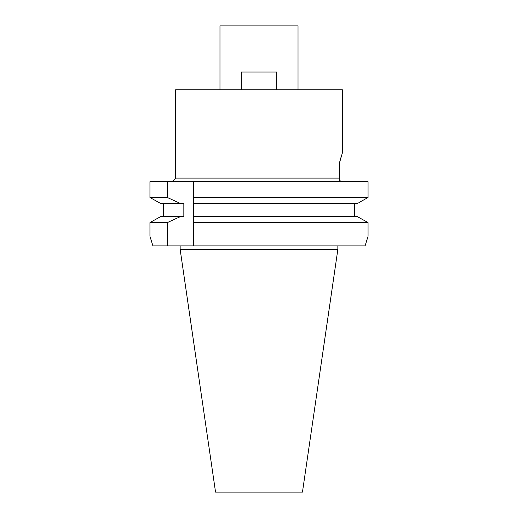 <?xml version="1.0" encoding="UTF-8"?>
<svg xmlns="http://www.w3.org/2000/svg" width="518" height="518" viewBox="0 0 518 518"><rect width="100%" height="100%" fill="white"/><g stroke="black" fill="none" stroke-linecap="round" stroke-linejoin="round"><path stroke-width="0.78" d="M215.54 492.1L302.46 492.1L337.853 249.423L180.147 249.423L215.54 492.1M152.914 245.875L149.942 236.292L152.914 245.875L365.086 245.875L368.058 236.292L368.058 222.585L364.64 220.674M360.774 218.525L357.472 216.692L193.363 216.692L193.363 181.656L149.942 181.656L149.942 197.494L160.528 203.386L180.238 203.386L160.528 203.386M193.363 216.692L193.363 245.875M193.363 199.527L193.363 201.496M193.363 218.622L193.363 222.585L368.058 222.585L368.058 236.292L365.086 245.875M358.89 202.596L368.058 197.494L368.058 181.656L193.363 181.656M167.34 181.656L167.34 197.494L180.238 203.386L183.838 203.386L183.838 216.692L180.238 216.692L167.34 222.585L167.34 245.875M167.34 222.585L149.942 222.585L160.528 216.692L180.238 216.692M149.942 236.292L149.942 222.585M163.39 216.692L163.39 203.386M149.942 197.494L167.34 197.494M157.207 218.538L153.367 220.674M159.11 202.596L151.327 198.264M193.363 197.494L368.058 197.494L366.673 198.264M340.909 181.475L339.536 180.173L339.536 162.756L339.536 178.742M339.536 179.429L339.536 180.173M357.472 216.692L368.058 222.585M354.61 203.386L354.61 216.692M193.363 203.386L357.472 203.386M368.058 181.656L368.058 197.494M339.536 162.756L342.379 152.914L342.379 89.763L175.621 89.763L175.621 178.108L339.536 178.108M339.607 162.451L339.86 161.402M340.371 159.453L341.699 154.953M298.025 89.763L298.025 25.9L219.975 25.9L219.975 89.763M241.258 89.763L241.258 72.021L276.741 72.021L276.741 89.763M337.853 245.875L337.853 249.423M180.147 245.875L180.147 249.423M175.621 178.108L172.073 181.656"/></g></svg>
